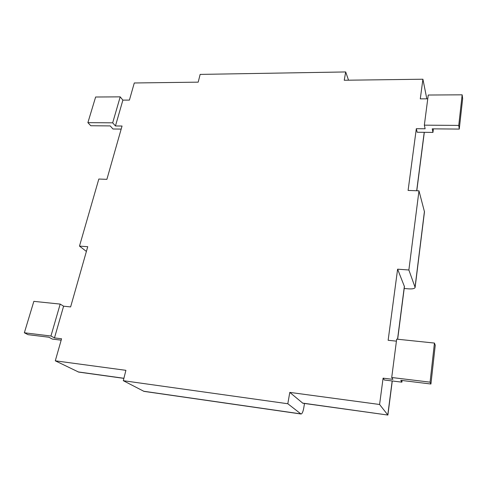 <?xml version="1.0" encoding="UTF-8"?>
<svg xmlns="http://www.w3.org/2000/svg" width="487" height="487" viewBox="0 0 487 487"><rect width="100%" height="100%" fill="white"/><g stroke="black" fill="none" stroke-linecap="round" stroke-linejoin="round"><path stroke-width="0.73" d="M304.503 403.467L303.724 408.13C303.005 411.923 302.104 413.883 301.009 414.005L287.811 403.747L289.789 392.394L302.841 403.236L387.889 415.052L302.543 403.09M396.418 341.156L388.139 340.285L397.611 269.177L408.867 269.999L415.119 287.415C414.705 288.602 412.611 289.083 408.849 288.87L404.198 288.493M121.178 129.085L112.966 129L110.202 125.914L90.783 125.737L87.885 122.645L112.68 122.827L115.449 125.963L122.882 100.121L129.42 100.097L134.284 82.979L198.197 82.151L200.145 74.401L345.685 71.948L348.54 80.191M301.009 414.005L143.994 391.371L123.302 380.688L125.902 370.327L55.293 360.818L78.663 372.086L123.881 378.369M345.685 71.948L344.242 80.252L422.911 79.223L426.825 98.831M416.318 128.696L425.133 128.775L424.347 125.159L458.748 125.415L459.271 129.085L432.237 128.842L432.955 132.415L417.158 132.245L416.318 128.696L408.094 190.435L418.978 190.831L424.475 211.796L415.119 287.415M422.911 79.223L420.293 98.855L427.756 98.824M383.092 378.162L392.893 379.361L391.718 377.498L430.082 382.167L430.928 384.018L400.795 380.329L401.878 382.161L384.322 379.994L383.092 378.162L379.586 404.484L387.786 414.93L392.169 380.962M397.611 269.177L404.441 286.593L397.66 339.238M115.449 125.963L122.048 126.023L106.89 179.338L98.824 179.039L79.484 246.105L86.394 251.432M61.167 340.163L52.352 339.08L48.846 337.217L28.027 334.666L24.35 332.785L33.853 301.356L60.187 304.095L63.602 306.189L70.615 306.926L87.739 246.702L79.484 246.105M379.586 404.484L289.789 392.394M408.867 269.999L418.978 190.831M123.302 380.688L287.811 403.747M55.293 360.818L61.563 338.775L54.477 337.905L63.602 306.189M391.718 377.498L396.68 339.135L434.447 343.067L435.244 345.234L430.928 384.018M60.187 304.095L50.946 336.018L54.477 337.905M24.35 332.785L50.946 336.018M434.447 343.067L430.082 382.167M402.085 380.487L401.878 382.161M87.885 122.645L95.635 97.004L120.204 96.858L122.882 100.121M424.347 125.159L428.243 95.026L462.163 94.825L462.65 98.678L459.271 129.085M112.68 122.827L120.204 96.858M458.748 125.415L462.163 94.825M432.955 132.415L433.4 128.848M424.22 132.318L416.683 190.752M404.38 286.216L397.544 339.226M415.064 287.068L424.439 211.37M123.905 378.277L78.072 371.91M143.568 391.225L300.735 413.877M424.317 132.318L416.787 190.752M392.279 380.974L387.889 415.052"/></g></svg>
